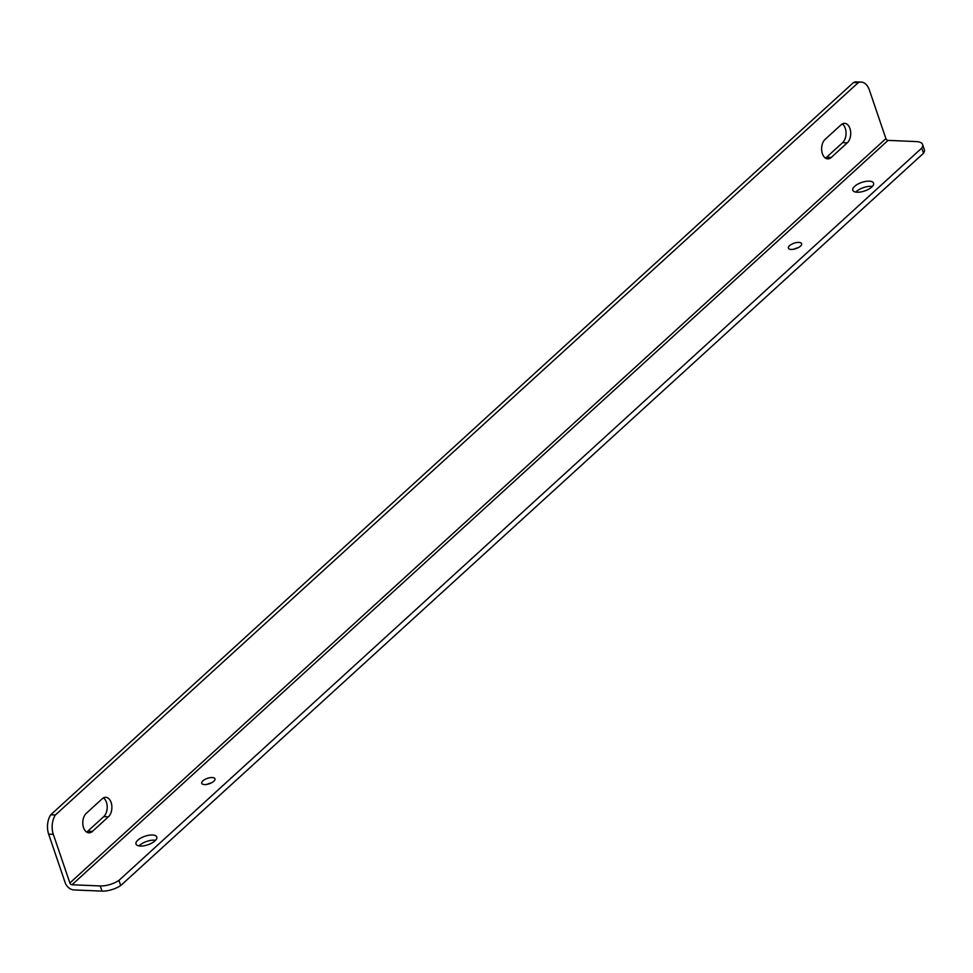 <?xml version="1.0" encoding="UTF-8"?>
<svg xmlns="http://www.w3.org/2000/svg" width="973" height="973" viewBox="0 0 973 973"><rect width="100%" height="100%" fill="white"/><g stroke="black" fill="none" stroke-linecap="round" stroke-linejoin="round"><path stroke-width="1.46" d="M83.544 827.646A10.472 6.543 92.4 0 0 88.908 832.827A10.472 6.543 92.4 0 0 92.411 831.404L108.404 816.809A10.472 6.543 92.4 0 0 111.737 805.17A10.472 6.543 92.4 0 0 105.765 797.313A10.472 6.543 92.4 0 0 102.25 798.748L86.269 813.331A10.472 6.543 92.4 0 0 83.544 827.646M86.597 832.037A10.472 6.543 92.4 0 0 87.752 831.21L103.734 816.615A10.472 6.543 92.4 0 0 107.212 806.86A10.472 6.543 92.4 0 0 103.406 797.909M822.392 153.685A10.472 6.543 92.4 0 0 827.743 158.867A10.472 6.543 92.4 0 0 831.258 157.444L847.24 142.861A10.472 6.543 92.4 0 0 850.584 131.221A10.472 6.543 92.4 0 0 844.6 123.364A10.472 6.543 92.4 0 0 841.098 124.787L825.104 139.37A10.472 6.543 92.4 0 0 822.392 153.685M825.445 158.088A10.472 6.543 92.4 0 0 826.588 157.249L842.582 142.666A10.472 6.543 92.4 0 0 846.06 132.912A10.472 6.543 92.4 0 0 842.241 123.948M869.242 181.16A10.971 4.512 -18.8 0 0 857.736 184.177A10.971 4.512 -18.8 0 0 852.798 190.234A10.971 4.512 -18.8 0 0 857.116 192.228A10.971 4.512 -18.8 0 0 868.634 189.212A10.971 4.512 -18.8 0 0 873.559 183.155A10.971 4.512 -18.8 0 0 869.242 181.16M872.331 186.463A10.971 4.512 -18.8 0 0 871.005 186.329A10.971 4.512 -18.8 0 0 855.79 192.095M798.869 242.399A6.981 2.87 -18.8 0 0 791.535 244.308A6.981 2.87 -18.8 0 0 788.398 248.164A6.981 2.87 -18.8 0 0 791.146 249.429A6.981 2.87 -18.8 0 0 798.48 247.519A6.981 2.87 -18.8 0 0 801.618 243.664A6.981 2.87 -18.8 0 0 798.869 242.399M797.957 247.787A6.981 2.87 -18.8 0 0 793.822 249.197M212.211 777.536A6.981 2.87 -18.8 0 0 204.877 779.446A6.981 2.87 -18.8 0 0 201.739 783.301A6.981 2.87 -18.8 0 0 204.488 784.579A6.981 2.87 -18.8 0 0 211.81 782.657A6.981 2.87 -18.8 0 0 214.96 778.801A6.981 2.87 -18.8 0 0 212.211 777.536M211.287 782.937A6.981 2.87 -18.8 0 0 207.164 784.335M152.457 834.992A10.971 4.512 -18.8 0 0 140.939 838.008A10.971 4.512 -18.8 0 0 136.013 844.065A10.971 4.512 -18.8 0 0 140.331 846.06A10.971 4.512 -18.8 0 0 151.849 843.056A10.971 4.512 -18.8 0 0 156.775 836.999A10.971 4.512 -18.8 0 0 152.457 834.992M155.546 840.295A10.971 4.512 -18.8 0 0 154.221 840.161A10.971 4.512 -18.8 0 0 139.005 845.926M916.311 141.572L888.045 140.392L72.014 884.761L100.28 885.941A15.957 6.568 -18.8 0 0 118.937 880.407L921.735 148.115A15.957 6.568 -18.8 0 0 922.586 144.478A15.957 6.568 -18.8 0 0 916.311 141.572M888.045 140.392A1.995 1.326 -132.4 0 1 885.904 138.616L869.351 89.99A15.957 9.973 92.4 0 0 861.19 82.085L856.532 81.89A15.957 9.973 92.4 0 0 853.528 82.498L50.73 814.79A15.957 9.973 92.4 0 0 48.65 834.153L65.203 882.779A7.979 5.291 47.6 0 0 73.766 889.93L102.031 891.11A15.957 6.568 -18.8 0 0 120.701 885.576L118.937 880.407M120.701 885.576L923.499 153.272L921.735 148.115M923.499 153.272A15.957 6.568 -18.8 0 0 924.35 149.647L922.586 144.478M861.19 82.085A15.957 9.973 92.4 0 0 858.198 82.693L55.388 814.985A15.957 9.973 92.4 0 0 53.32 834.348L69.874 882.973A1.995 1.326 47.6 0 0 72.014 884.761M853.528 82.498L858.198 82.693M50.73 814.79L55.388 814.985M87.752 831.21L92.411 831.404M826.588 157.249L831.258 157.444M102.031 891.11L100.28 885.941M48.65 834.153L53.32 834.348M842.582 142.666L847.24 142.861M103.734 816.615L108.404 816.809M885.904 138.616L69.874 882.973"/></g></svg>
